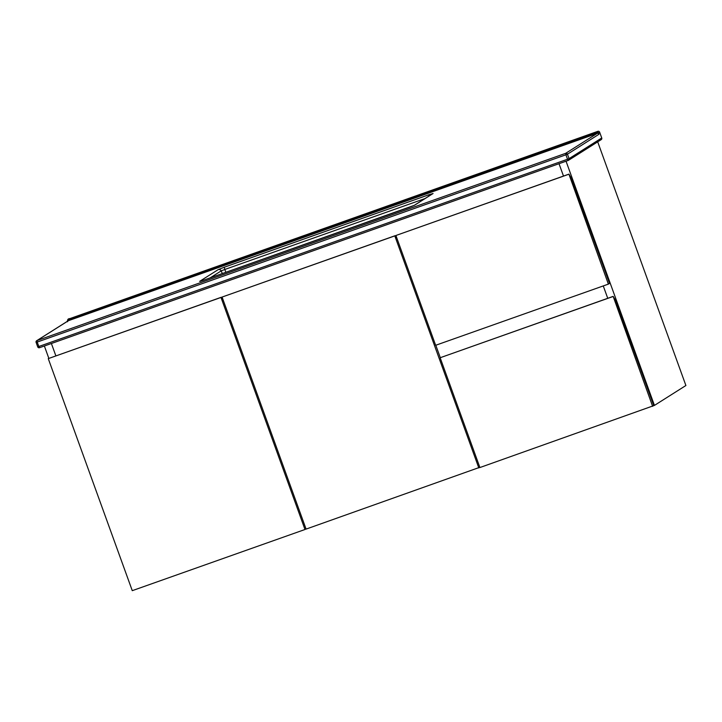 <?xml version="1.0" encoding="UTF-8"?>
<svg xmlns="http://www.w3.org/2000/svg" width="722" height="722" viewBox="0 0 722 722"><rect width="100%" height="100%" fill="white"/><g stroke="black" fill="none" stroke-linecap="round" stroke-linejoin="round"><path stroke-width="1.08" d="M51.388 343.501L55.865 355.856L51.388 343.501M48.834 358.347L44.367 345.982M607.743 298.303L603.267 285.93L607.743 298.303M563.494 176.06L559.018 163.704L563.494 176.06M566.048 161.214L654.439 405.403L685.9 385.512L597.699 141.846M654.439 405.403L653.771 405.638L615.956 301.173L613.168 296.381L440.158 357.742L479.904 467.54L653.771 405.638M48.266 358.626L132.27 590.668L304.991 529.497L220.995 297.455L48.266 358.626L221.275 297.265L223.621 301.3M304.991 529.497L305.993 528.856M568.629 174.318L395.909 235.498L568.918 174.137L571.707 178.93L609.521 283.394L608.375 284.116L568.918 174.137M395.909 235.498L435.655 345.296L608.375 284.116M652.634 406.36L613.168 296.381M612.888 296.562L440.158 357.742M478.812 467.928L394.808 235.886L222.087 297.058L306.083 529.1L479.814 467.287M440.294 357.652L435.799 345.242M397.443 239.74L395.096 235.706L222.087 297.058M597.852 131.332L68.184 319.205L597.852 131.332A1.417 1.399 57.7 0 1 599.648 132.198L601.742 137.974A1.417 1.399 57.7 0 1 601.182 139.644L568.512 160.302A1.417 1.399 -122.3 0 0 569.071 158.632L601.742 137.974M599.648 132.198L598.773 132.749L596.886 131.936L597.022 132.677L598.773 132.749L598.953 134.274A1.417 1.399 57.7 0 0 597.157 133.408L68.446 320.676L36.948 340.585L565.66 153.326L597.157 133.408L597.022 132.677L68.31 319.936L67.435 320.947L67.904 319.332L68.87 318.727A1.417 1.399 57.7 0 1 69.15 318.592M408.372 207.674L414.067 205.463A2.365 2.328 57.7 0 1 414.473 205.274L204.046 280.046L199.633 281.372L218.243 269.604L224.352 267.203L224.75 269.496L221.185 270.894L210.111 277.898M199.633 281.372A2.365 2.328 57.7 0 1 200.436 281.237M218.243 269.604A2.365 2.328 57.7 0 1 221.185 270.894L222.322 273.566M224.352 267.203L428.678 194.832L428.778 196.158M414.013 205.499L432.622 193.731A2.365 2.328 57.7 0 1 433.083 193.505L414.473 205.274M67.904 319.332L67.435 320.947M428.678 194.832L433.083 193.505M408.354 207.674L204.028 280.046M598.953 134.274L567.456 154.192L569.071 158.632L567.537 159.237L565.931 154.797L37.219 342.057L38.826 346.497L567.537 159.237L568.223 160.437A1.417 1.399 -122.3 0 0 568.512 160.302A1.417 1.417 0 0 1 568.223 160.437L39.52 347.706L568.214 160.446M68.184 319.205L68.446 320.676A1.417 1.399 -122.3 0 0 68.175 320.803L36.678 340.721A1.417 1.417 0 0 0 36.1 342.399L37.219 342.057L36.948 340.585A1.417 1.399 -122.3 0 0 36.118 342.39L37.706 346.849L36.127 342.408M424.951 198.586L224.75 269.496L225.941 272.284M37.734 346.849A1.417 1.399 -122.3 0 0 39.511 347.706L38.826 346.497L37.706 346.849A1.417 1.417 0 0 0 39.52 347.706M565.931 154.797L567.456 154.192A1.417 1.399 57.7 0 0 565.66 153.326L565.931 154.797M204.046 280.046L200.193 281.318M67.372 320.803L67.579 321.75"/></g></svg>
